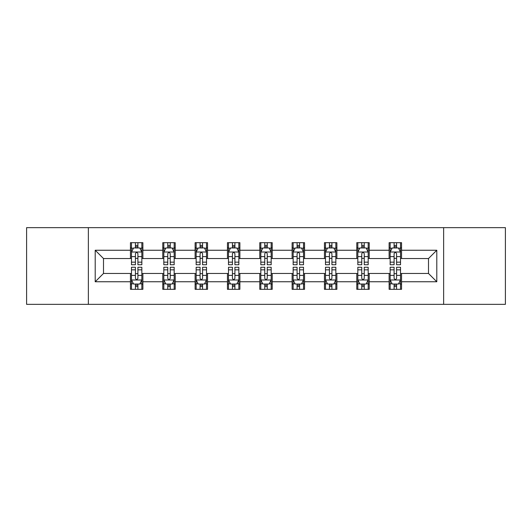 <?xml version="1.0" encoding="UTF-8"?>
<svg xmlns="http://www.w3.org/2000/svg" width="532" height="532" viewBox="0 0 532 532"><rect width="100%" height="100%" fill="white"/><g stroke="black" fill="none" stroke-linecap="round" stroke-linejoin="round"><path stroke-width="0.8" d="M443.635 304.344L505.4 304.344L505.4 227.656L443.635 227.656L443.635 304.344L88.365 304.344L88.365 227.656L26.6 227.656L26.6 304.344L88.365 304.344M443.635 227.656L88.365 227.656M401.554 250.246L401.554 242.685L389.118 242.685L389.118 250.246L369.221 250.246L369.221 242.685L356.786 242.685L356.786 250.246L336.889 250.246L336.889 242.685L324.454 242.685L324.454 250.246L304.55 250.246L304.55 242.685L292.115 242.685L292.115 250.246L272.218 250.246L272.218 242.685L259.782 242.685L259.782 250.246L239.885 250.246L239.885 242.685L227.45 242.685L227.45 250.246L207.547 250.246L207.547 242.685L195.111 242.685L195.111 250.246L175.214 250.246L175.214 242.685L162.779 242.685L162.779 250.246L142.882 250.246L142.882 242.685L130.446 242.685L130.446 250.246L95.208 250.246L95.208 281.754L103.501 273.461L130.446 273.461L130.446 289.315L142.882 289.315L142.882 273.461L162.779 273.461L162.779 289.315L175.214 289.315L175.214 273.461L195.111 273.461L195.111 289.315L207.547 289.315L207.547 273.461L227.45 273.461L227.45 289.315L239.885 289.315L239.885 273.461L259.782 273.461L259.782 289.315L272.218 289.315L272.218 273.461L292.115 273.461L292.115 289.315L304.55 289.315L304.55 273.461L324.454 273.461L324.454 289.315L336.889 289.315L336.889 273.461L356.786 273.461L356.786 289.315L369.221 289.315L369.221 273.461L389.118 273.461L389.118 289.315L401.554 289.315L401.554 273.461L428.499 273.461L428.499 258.539L401.554 258.539L401.554 250.246L436.792 250.246L436.792 281.754L401.554 281.754M389.118 281.754L369.221 281.754M356.786 281.754L336.889 281.754M324.454 281.754L304.55 281.754M292.115 281.754L272.218 281.754M259.782 281.754L239.885 281.754M227.45 281.754L207.547 281.754M195.111 281.754L175.214 281.754M162.779 281.754L142.882 281.754M130.446 281.754L95.208 281.754M389.118 250.246L389.118 258.539L369.221 258.539L369.221 250.246M356.786 250.246L356.786 258.539L336.889 258.539L336.889 250.246M324.454 250.246L324.454 258.539L304.55 258.539L304.55 250.246M292.115 250.246L292.115 258.539L272.218 258.539L272.218 250.246M259.782 250.246L259.782 258.539L239.885 258.539L239.885 250.246M227.45 250.246L227.45 258.539L207.547 258.539L207.547 250.246M195.111 250.246L195.111 258.539L175.214 258.539L175.214 250.246M162.779 250.246L162.779 258.539L142.882 258.539L142.882 250.246M130.446 250.246L130.446 258.539L103.501 258.539L95.208 250.246M103.501 258.539L103.501 273.461M436.792 281.754L428.499 273.461M428.499 258.539L436.792 250.246M130.446 247.865L131.477 247.865M135.421 247.865L137.908 247.865M141.845 247.865L142.882 247.865M130.446 258.333L131.477 258.333M135.421 258.333L137.908 258.333M141.845 258.333L142.882 258.333M130.446 273.667L131.477 273.667M135.421 273.667L137.908 273.667M141.845 273.667L142.882 273.667M130.446 284.135L131.477 284.135M135.421 284.135L137.908 284.135M141.845 284.135L142.882 284.135M162.779 273.667L163.816 273.667M167.753 273.667L170.24 273.667M174.177 273.667L175.214 273.667M162.779 284.135L163.816 284.135M167.753 284.135L170.24 284.135M174.177 284.135L175.214 284.135M162.779 247.865L163.816 247.865M167.753 247.865L170.24 247.865M174.177 247.865L175.214 247.865M162.779 258.333L163.816 258.333M167.753 258.333L170.24 258.333M174.177 258.333L175.214 258.333M195.111 273.667L196.148 273.667M200.085 273.667L202.572 273.667M206.516 273.667L207.547 273.667M195.111 284.135L196.148 284.135M200.085 284.135L202.572 284.135M206.516 284.135L207.547 284.135M195.111 247.865L196.148 247.865M200.085 247.865L202.572 247.865M206.516 247.865L207.547 247.865M195.111 258.333L196.148 258.333M200.085 258.333L202.572 258.333M206.516 258.333L207.547 258.333M227.45 273.667L228.481 273.667M232.424 273.667L234.911 273.667M238.848 273.667L239.885 273.667M227.45 284.135L228.481 284.135M232.424 284.135L234.911 284.135M238.848 284.135L239.885 284.135M227.45 247.865L228.481 247.865M232.424 247.865L234.911 247.865M238.848 247.865L239.885 247.865M227.45 258.333L228.481 258.333M232.424 258.333L234.911 258.333M238.848 258.333L239.885 258.333M259.782 273.667L260.82 273.667M264.756 273.667L267.244 273.667M271.18 273.667L272.218 273.667M259.782 284.135L260.82 284.135M264.756 284.135L267.244 284.135M271.18 284.135L272.218 284.135M259.782 247.865L260.82 247.865M264.756 247.865L267.244 247.865M271.18 247.865L272.218 247.865M259.782 258.333L260.82 258.333M264.756 258.333L267.244 258.333M271.18 258.333L272.218 258.333M292.115 273.667L293.152 273.667M297.089 273.667L299.576 273.667M303.519 273.667L304.55 273.667M292.115 284.135L293.152 284.135M297.089 284.135L299.576 284.135M303.519 284.135L304.55 284.135M292.115 247.865L293.152 247.865M297.089 247.865L299.576 247.865M303.519 247.865L304.55 247.865M292.115 258.333L293.152 258.333M297.089 258.333L299.576 258.333M303.519 258.333L304.55 258.333M324.454 273.667L325.484 273.667M329.428 273.667L331.915 273.667M335.852 273.667L336.889 273.667M324.454 284.135L325.484 284.135M329.428 284.135L331.915 284.135M335.852 284.135L336.889 284.135M324.454 247.865L325.484 247.865M329.428 247.865L331.915 247.865M335.852 247.865L336.889 247.865M324.454 258.333L325.484 258.333M329.428 258.333L331.915 258.333M335.852 258.333L336.889 258.333M356.786 273.667L357.823 273.667M361.76 273.667L364.247 273.667M368.184 273.667L369.221 273.667M356.786 284.135L357.823 284.135M361.76 284.135L364.247 284.135M368.184 284.135L369.221 284.135M356.786 247.865L357.823 247.865M361.76 247.865L364.247 247.865M368.184 247.865L369.221 247.865M356.786 258.333L357.823 258.333M361.76 258.333L364.247 258.333M368.184 258.333L369.221 258.333M389.118 273.667L390.156 273.667M394.092 273.667L396.579 273.667M400.523 273.667L401.554 273.667M389.118 284.135L390.156 284.135M394.092 284.135L396.579 284.135M400.523 284.135L401.554 284.135M389.118 247.865L390.156 247.865M394.092 247.865L396.579 247.865M400.523 247.865L401.554 247.865M389.118 258.333L390.156 258.333M394.092 258.333L396.579 258.333M400.523 258.333L401.554 258.333M137.908 245.378L135.421 245.378M141.845 262.156L137.908 262.156L137.908 264.756L141.845 264.756L141.845 252.115L139.77 247.965L133.552 247.965L131.477 252.115L131.477 264.756L135.421 264.756L135.421 262.156L131.477 262.156M131.477 252.115L131.477 242.685M141.845 252.115L141.845 242.685M135.421 247.965L135.421 242.685M137.908 242.685L137.908 247.965M137.908 262.156L137.908 253.664C137.076 252.068 136.245 252.068 135.421 253.664L135.421 262.156M135.421 286.622L137.908 286.622M131.477 269.844L135.421 269.844L135.421 267.244L131.477 267.244L131.477 279.885L133.552 284.035L139.77 284.035L141.845 279.885L141.845 267.244L137.908 267.244L137.908 269.844L141.845 269.844M141.845 279.885L141.845 289.315M131.477 279.885L131.477 289.315M137.908 284.035L137.908 289.315M135.421 289.315L135.421 284.035M135.421 269.844L135.421 278.336C136.245 279.932 137.076 279.932 137.908 278.336L137.908 269.844M170.24 245.378L167.753 245.378M174.177 262.156L170.24 262.156L170.24 264.756L174.177 264.756L174.177 252.115L172.109 247.965L165.884 247.965L163.816 252.115L163.816 264.756L167.753 264.756L167.753 262.156L163.816 262.156M163.816 252.115L163.816 242.685M174.177 252.115L174.177 242.685M167.753 247.965L167.753 242.685M170.24 242.685L170.24 247.965M170.24 262.156L170.24 253.664C169.409 252.068 168.584 252.068 167.753 253.664L167.753 262.156M202.572 245.378L200.085 245.378M206.516 262.156L202.572 262.156L202.572 264.756L206.516 264.756L206.516 252.115L204.441 247.965L198.223 247.965L196.148 252.115L196.148 264.756L200.085 264.756L200.085 262.156L196.148 262.156M196.148 252.115L196.148 242.685M206.516 252.115L206.516 242.685M200.085 247.965L200.085 242.685M202.572 242.685L202.572 247.965M202.572 262.156L202.572 253.664C201.748 252.068 200.916 252.068 200.085 253.664L200.085 262.156M167.753 286.622L170.24 286.622M163.816 269.844L167.753 269.844L167.753 267.244L163.816 267.244L163.816 279.885L165.884 284.035L172.109 284.035L174.177 279.885L174.177 267.244L170.24 267.244L170.24 269.844L174.177 269.844M174.177 279.885L174.177 289.315M163.816 279.885L163.816 289.315M170.24 284.035L170.24 289.315M167.753 289.315L167.753 284.035M167.753 269.844L167.753 278.336C168.578 279.932 169.409 279.932 170.24 278.336L170.24 269.844M200.085 286.622L202.572 286.622M196.148 269.844L200.085 269.844L200.085 267.244L196.148 267.244L196.148 279.885L198.223 284.035L204.441 284.035L206.516 279.885L206.516 267.244L202.572 267.244L202.572 269.844L206.516 269.844M206.516 279.885L206.516 289.315M196.148 279.885L196.148 289.315M202.572 284.035L202.572 289.315M200.085 289.315L200.085 284.035M200.085 269.844L200.085 278.336C200.916 279.932 201.741 279.932 202.572 278.336L202.572 269.844M234.911 245.378L232.424 245.378M238.848 262.156L234.911 262.156L234.911 264.756L238.848 264.756L238.848 252.115L236.773 247.965L230.555 247.965L228.481 252.115L228.481 264.756L232.424 264.756L232.424 262.156L228.481 262.156M228.481 252.115L228.481 242.685M238.848 252.115L238.848 242.685M232.424 247.965L232.424 242.685M234.911 242.685L234.911 247.965M234.911 262.156L234.911 253.664C234.08 252.068 233.249 252.068 232.424 253.664L232.424 262.156M267.244 245.378L264.756 245.378M271.18 262.156L267.244 262.156L267.244 264.756L271.18 264.756L271.18 252.115L269.112 247.965L262.888 247.965L260.82 252.115L260.82 264.756L264.756 264.756L264.756 262.156L260.82 262.156M260.82 252.115L260.82 242.685M271.18 252.115L271.18 242.685M264.756 247.965L264.756 242.685M267.244 242.685L267.244 247.965M267.244 262.156L267.244 253.664C266.419 252.068 265.588 252.068 264.756 253.664L264.756 262.156M299.576 245.378L297.089 245.378M303.519 262.156L299.576 262.156L299.576 264.756L303.519 264.756L303.519 252.115L301.445 247.965L295.227 247.965L293.152 252.115L293.152 264.756L297.089 264.756L297.089 262.156L293.152 262.156M293.152 252.115L293.152 242.685M303.519 252.115L303.519 242.685M297.089 247.965L297.089 242.685M299.576 242.685L299.576 247.965M299.576 262.156L299.576 253.664C298.751 252.068 297.92 252.068 297.089 253.664L297.089 262.156M232.424 286.622L234.911 286.622M228.481 269.844L232.424 269.844L232.424 267.244L228.481 267.244L228.481 279.885L230.555 284.035L236.773 284.035L238.848 279.885L238.848 267.244L234.911 267.244L234.911 269.844L238.848 269.844M238.848 279.885L238.848 289.315M228.481 279.885L228.481 289.315M234.911 284.035L234.911 289.315M232.424 289.315L232.424 284.035M232.424 269.844L232.424 278.336C233.249 279.932 234.08 279.932 234.911 278.336L234.911 269.844M264.756 286.622L267.244 286.622M260.82 269.844L264.756 269.844L264.756 267.244L260.82 267.244L260.82 279.885L262.888 284.035L269.112 284.035L271.18 279.885L271.18 267.244L267.244 267.244L267.244 269.844L271.18 269.844M271.18 279.885L271.18 289.315M260.82 279.885L260.82 289.315M267.244 284.035L267.244 289.315M264.756 289.315L264.756 284.035M264.756 269.844L264.756 278.336C265.581 279.932 266.412 279.932 267.244 278.336L267.244 269.844M297.089 286.622L299.576 286.622M293.152 269.844L297.089 269.844L297.089 267.244L293.152 267.244L293.152 279.885L295.227 284.035L301.445 284.035L303.519 279.885L303.519 267.244L299.576 267.244L299.576 269.844L303.519 269.844M303.519 279.885L303.519 289.315M293.152 279.885L293.152 289.315M299.576 284.035L299.576 289.315M297.089 289.315L297.089 284.035M297.089 269.844L297.089 278.336C297.92 279.932 298.751 279.932 299.576 278.336L299.576 269.844M331.915 245.378L329.428 245.378M335.852 262.156L331.915 262.156L331.915 264.756L335.852 264.756L335.852 252.115L333.777 247.965L327.559 247.965L325.484 252.115L325.484 264.756L329.428 264.756L329.428 262.156L325.484 262.156M325.484 252.115L325.484 242.685M335.852 252.115L335.852 242.685M329.428 247.965L329.428 242.685M331.915 242.685L331.915 247.965M331.915 262.156L331.915 253.664C331.084 252.068 330.259 252.068 329.428 253.664L329.428 262.156M329.428 286.622L331.915 286.622M325.484 269.844L329.428 269.844L329.428 267.244L325.484 267.244L325.484 279.885L327.559 284.035L333.777 284.035L335.852 279.885L335.852 267.244L331.915 267.244L331.915 269.844L335.852 269.844M335.852 279.885L335.852 289.315M325.484 279.885L325.484 289.315M331.915 284.035L331.915 289.315M329.428 289.315L329.428 284.035M329.428 269.844L329.428 278.336C330.252 279.932 331.084 279.932 331.915 278.336L331.915 269.844M364.247 245.378L361.76 245.378M368.184 262.156L364.247 262.156L364.247 264.756L368.184 264.756L368.184 252.115L366.116 247.965L359.891 247.965L357.823 252.115L357.823 264.756L361.76 264.756L361.76 262.156L357.823 262.156M357.823 252.115L357.823 242.685M368.184 252.115L368.184 242.685M361.76 247.965L361.76 242.685M364.247 242.685L364.247 247.965M364.247 262.156L364.247 253.664C363.423 252.068 362.591 252.068 361.76 253.664L361.76 262.156M361.76 286.622L364.247 286.622M357.823 269.844L361.76 269.844L361.76 267.244L357.823 267.244L357.823 279.885L359.891 284.035L366.116 284.035L368.184 279.885L368.184 267.244L364.247 267.244L364.247 269.844L368.184 269.844M368.184 279.885L368.184 289.315M357.823 279.885L357.823 289.315M364.247 284.035L364.247 289.315M361.76 289.315L361.76 284.035M361.76 269.844L361.76 278.336C362.591 279.932 363.416 279.932 364.247 278.336L364.247 269.844M396.579 245.378L394.092 245.378M400.523 262.156L396.579 262.156L396.579 264.756L400.523 264.756L400.523 252.115L398.448 247.965L392.23 247.965L390.156 252.115L390.156 264.756L394.092 264.756L394.092 262.156L390.156 262.156M390.156 252.115L390.156 242.685M400.523 252.115L400.523 242.685M394.092 247.965L394.092 242.685M396.579 242.685L396.579 247.965M396.579 262.156L396.579 253.664C395.755 252.068 394.924 252.068 394.092 253.664L394.092 262.156M394.092 286.622L396.579 286.622M390.156 269.844L394.092 269.844L394.092 267.244L390.156 267.244L390.156 279.885L392.23 284.035L398.448 284.035L400.523 279.885L400.523 267.244L396.579 267.244L396.579 269.844L400.523 269.844M400.523 279.885L400.523 289.315M390.156 279.885L390.156 289.315M396.579 284.035L396.579 289.315M394.092 289.315L394.092 284.035M394.092 269.844L394.092 278.336C394.924 279.932 395.755 279.932 396.579 278.336L396.579 269.844M141.791 252.008L131.53 252.008M131.477 248.218L133.426 248.218M139.896 248.218L141.845 248.218M135.421 256.604L131.477 256.604M141.845 256.604L137.908 256.604M137.908 246.695L135.421 246.695M131.53 279.992L141.791 279.992M141.845 283.782L139.896 283.782M133.426 283.782L131.477 283.782M137.908 275.396L141.845 275.396M131.477 275.396L135.421 275.396M135.421 285.305L137.908 285.305M174.124 252.008L163.869 252.008M163.816 248.218L165.765 248.218M172.228 248.218L174.177 248.218M167.753 256.604L163.816 256.604M174.177 256.604L170.24 256.604M170.24 246.695L167.753 246.695M206.463 252.008L196.202 252.008M196.148 248.218L198.097 248.218M204.567 248.218L206.516 248.218M200.085 256.604L196.148 256.604M206.516 256.604L202.572 256.604M202.572 246.695L200.085 246.695M163.869 279.992L174.124 279.992M174.177 283.782L172.228 283.782M165.765 283.782L163.816 283.782M170.24 275.396L174.177 275.396M163.816 275.396L167.753 275.396M167.753 285.305L170.24 285.305M196.202 279.992L206.463 279.992M206.516 283.782L204.567 283.782M198.097 283.782L196.148 283.782M202.572 275.396L206.516 275.396M196.148 275.396L200.085 275.396M200.085 285.305L202.572 285.305M238.795 252.008L228.534 252.008M228.481 248.218L230.429 248.218M236.9 248.218L238.848 248.218M232.424 256.604L228.481 256.604M238.848 256.604L234.911 256.604M234.911 246.695L232.424 246.695M271.127 252.008L260.873 252.008M260.82 248.218L262.768 248.218M269.232 248.218L271.18 248.218M264.756 256.604L260.82 256.604M271.18 256.604L267.244 256.604M267.244 246.695L264.756 246.695M303.466 252.008L293.205 252.008M293.152 248.218L295.1 248.218M301.571 248.218L303.519 248.218M297.089 256.604L293.152 256.604M303.519 256.604L299.576 256.604M299.576 246.695L297.089 246.695M228.534 279.992L238.795 279.992M238.848 283.782L236.9 283.782M230.429 283.782L228.481 283.782M234.911 275.396L238.848 275.396M228.481 275.396L232.424 275.396M232.424 285.305L234.911 285.305M260.873 279.992L271.127 279.992M271.18 283.782L269.232 283.782M262.768 283.782L260.82 283.782M267.244 275.396L271.18 275.396M260.82 275.396L264.756 275.396M264.756 285.305L267.244 285.305M293.205 279.992L303.466 279.992M303.519 283.782L301.571 283.782M295.1 283.782L293.152 283.782M299.576 275.396L303.519 275.396M293.152 275.396L297.089 275.396M297.089 285.305L299.576 285.305M335.798 252.008L325.537 252.008M325.484 248.218L327.433 248.218M333.903 248.218L335.852 248.218M329.428 256.604L325.484 256.604M335.852 256.604L331.915 256.604M331.915 246.695L329.428 246.695M325.537 279.992L335.798 279.992M335.852 283.782L333.903 283.782M327.433 283.782L325.484 283.782M331.915 275.396L335.852 275.396M325.484 275.396L329.428 275.396M329.428 285.305L331.915 285.305M368.131 252.008L357.876 252.008M357.823 248.218L359.772 248.218M366.235 248.218L368.184 248.218M361.76 256.604L357.823 256.604M368.184 256.604L364.247 256.604M364.247 246.695L361.76 246.695M357.876 279.992L368.131 279.992M368.184 283.782L366.235 283.782M359.772 283.782L357.823 283.782M364.247 275.396L368.184 275.396M357.823 275.396L361.76 275.396M361.76 285.305L364.247 285.305M400.47 252.008L390.209 252.008M390.156 248.218L392.104 248.218M398.574 248.218L400.523 248.218M394.092 256.604L390.156 256.604M400.523 256.604L396.579 256.604M396.579 246.695L394.092 246.695M390.209 279.992L400.47 279.992M400.523 283.782L398.574 283.782M392.104 283.782L390.156 283.782M396.579 275.396L400.523 275.396M390.156 275.396L394.092 275.396M394.092 285.305L396.579 285.305"/></g></svg>
